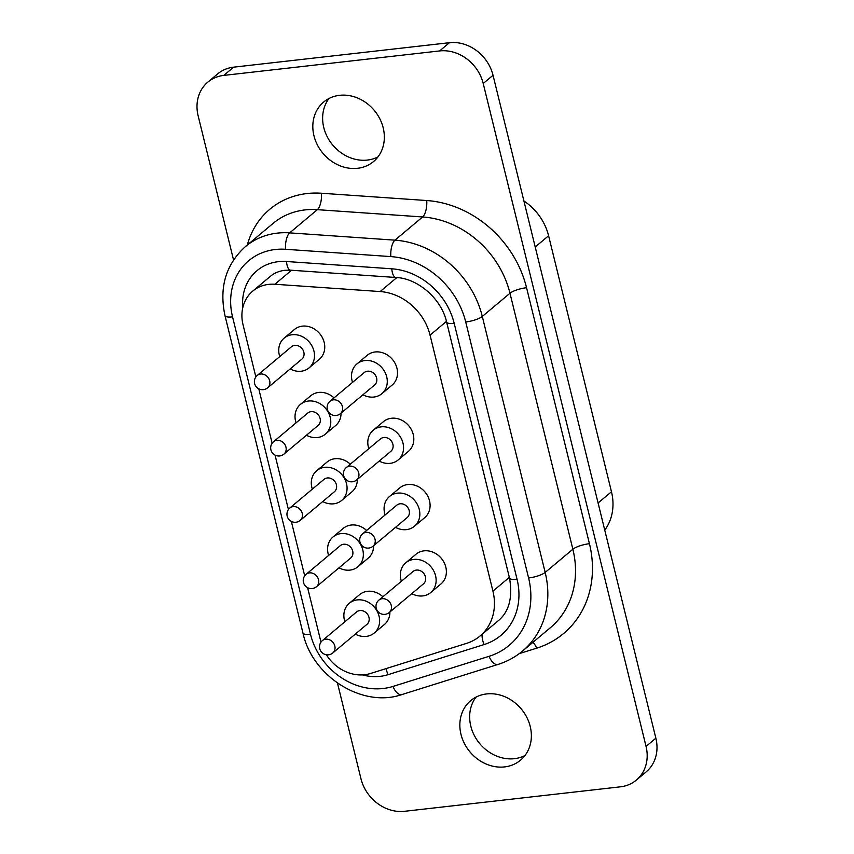 <?xml version="1.0" encoding="UTF-8"?>
<svg xmlns="http://www.w3.org/2000/svg" width="854" height="854" viewBox="0 0 854 854"><rect width="100%" height="100%" fill="white"/><g stroke="black" fill="none" stroke-linecap="round" stroke-linejoin="round"><path stroke-width="1.28" d="M389.275 612.521L423.435 583.88A8.092 6.971 -130 0 0 424.737 574.945A8.092 6.971 -130 0 0 416.378 570.077A8.092 6.971 -130 0 0 413.048 571.486L378.877 600.116A8.092 8.092 0 0 0 384.994 614.357A8.092 8.092 0 0 0 389.275 612.521A8.092 6.971 -130 0 0 391.292 605.497A8.092 6.971 -130 0 0 382.208 598.718A8.092 6.971 -130 0 0 378.877 600.116M372.995 546.229L407.155 517.588A8.092 6.971 -130 0 0 408.458 508.653A8.092 6.971 -130 0 0 400.088 503.785A8.092 6.971 -130 0 0 396.768 505.194L362.598 533.825A8.092 8.092 0 0 0 368.704 548.065A8.092 8.092 0 0 0 372.995 546.229A8.092 6.971 -130 0 0 375.013 539.205A8.092 6.971 -130 0 0 365.928 532.426A8.092 6.971 -130 0 0 362.598 533.825M356.705 479.937L390.876 451.296A8.092 6.971 -130 0 0 392.167 442.361A8.092 6.971 -130 0 0 383.809 437.494A8.092 6.971 -130 0 0 380.478 438.903L346.318 467.533A8.092 8.092 0 0 0 352.424 481.773A8.092 8.092 0 0 0 356.705 479.937A8.092 6.971 -130 0 0 358.723 472.913A8.092 6.971 -130 0 0 349.649 466.135A8.092 6.971 -130 0 0 346.318 467.533M411.788 593.647A19.407 16.728 -130 0 0 422.719 595.921A19.407 16.728 -130 0 0 430.715 592.559A19.407 16.728 -130 0 0 433.832 571.102A19.407 16.728 -130 0 0 413.763 559.434A19.407 16.728 -130 0 0 405.767 562.807A19.407 16.728 -130 0 0 401.391 581.254M430.715 592.559L440.974 583.955A19.407 16.728 -130 0 0 444.08 562.508A19.407 16.728 -130 0 0 424.022 550.841A19.407 16.728 -130 0 0 416.026 554.203L405.767 562.807M395.509 527.356A19.407 16.728 -130 0 0 406.44 529.629A19.407 16.728 -130 0 0 414.436 526.267A19.407 16.728 -130 0 0 417.542 504.81A19.407 16.728 -130 0 0 397.484 493.142A19.407 16.728 -130 0 0 389.488 496.516A19.407 16.728 -130 0 0 385.111 514.962M414.436 526.267L424.684 517.663A19.407 16.728 -130 0 0 427.801 496.217A19.407 16.728 -130 0 0 407.732 484.549A19.407 16.728 -130 0 0 399.747 487.912L389.488 496.516M379.219 461.064A19.407 16.728 -130 0 0 390.161 463.338A19.407 16.728 -130 0 0 398.145 459.975A19.407 16.728 -130 0 0 401.263 438.518A19.407 16.728 -130 0 0 381.194 426.851A19.407 16.728 -130 0 0 373.209 430.224A19.407 16.728 -130 0 0 368.832 448.67M398.145 459.975L408.404 451.371A19.407 16.728 -130 0 0 411.521 429.925A19.407 16.728 -130 0 0 391.452 418.257A19.407 16.728 -130 0 0 383.467 421.62L373.209 430.224M332.782 652.99L366.942 624.349A8.092 6.971 -130 0 0 368.245 615.414A8.092 6.971 -130 0 0 359.886 610.557A8.092 6.971 -130 0 0 356.556 611.955L322.396 640.596A8.092 8.092 0 0 0 328.502 654.826A8.092 8.092 0 0 0 332.782 652.99A8.092 6.971 -130 0 0 334.8 645.976A8.092 6.971 -130 0 0 325.716 639.187A8.092 6.971 -130 0 0 322.396 640.596M316.503 586.698L350.663 558.057A8.092 6.971 -130 0 0 351.965 549.122A8.092 6.971 -130 0 0 343.596 544.254A8.092 6.971 -130 0 0 340.276 545.663L306.106 574.304A8.092 8.092 0 0 0 312.212 588.534A8.092 8.092 0 0 0 316.503 586.698A8.092 6.971 -130 0 0 318.521 579.685A8.092 6.971 -130 0 0 309.436 572.895A8.092 6.971 -130 0 0 306.106 574.304M300.213 520.406L334.384 491.765A8.092 6.971 -130 0 0 335.675 482.83A8.092 6.971 -130 0 0 327.317 477.962A8.092 6.971 -130 0 0 323.986 479.372L289.826 508.013A8.092 8.092 0 0 0 295.932 522.242A8.092 8.092 0 0 0 300.213 520.406A8.092 6.971 -130 0 0 302.231 513.393A8.092 6.971 -130 0 0 293.157 506.603A8.092 6.971 -130 0 0 289.826 508.013M283.934 454.114L318.094 425.473A8.092 6.971 -130 0 0 319.396 416.538A8.092 6.971 -130 0 0 311.037 411.671A8.092 6.971 -130 0 0 307.707 413.08L273.547 441.721A8.092 8.092 0 0 0 279.653 455.951A8.092 8.092 0 0 0 283.934 454.114A8.092 6.971 -130 0 0 285.951 447.101A8.092 6.971 -130 0 0 276.867 440.312A8.092 6.971 -130 0 0 273.547 441.721M355.296 634.116A19.407 16.728 -130 0 0 366.238 636.401A19.407 16.728 -130 0 0 374.223 633.027A19.407 16.728 -130 0 0 377.34 611.581A19.407 16.728 -130 0 0 357.271 599.903A19.407 16.728 -130 0 0 349.286 603.276A19.407 16.728 -130 0 0 344.899 621.723M382.88 596.765A19.407 16.728 -130 0 0 367.53 591.31A19.407 16.728 -130 0 0 359.534 594.683L349.286 603.276M339.017 567.825A19.407 16.728 -130 0 0 349.948 570.109A19.407 16.728 -130 0 0 357.943 566.736A19.407 16.728 -130 0 0 361.05 545.29A19.407 16.728 -130 0 0 340.992 533.611A19.407 16.728 -130 0 0 332.996 536.985A19.407 16.728 -130 0 0 328.619 555.431M366.601 530.473A19.407 16.728 -130 0 0 351.24 525.018A19.407 16.728 -130 0 0 343.255 528.391L332.996 536.985M322.727 501.533A19.407 16.728 -130 0 0 333.668 503.817A19.407 16.728 -130 0 0 341.653 500.444A19.407 16.728 -130 0 0 344.77 478.998A19.407 16.728 -130 0 0 324.701 467.319A19.407 16.728 -130 0 0 316.717 470.693A19.407 16.728 -130 0 0 312.34 489.139M350.311 464.181A19.407 16.728 -130 0 0 334.96 458.726A19.407 16.728 -130 0 0 326.975 462.099L316.717 470.693M306.447 435.241A19.407 16.728 -130 0 0 317.389 437.526A19.407 16.728 -130 0 0 325.374 434.152A19.407 16.728 -130 0 0 328.491 412.706A19.407 16.728 -130 0 0 308.422 401.028A19.407 16.728 -130 0 0 300.437 404.401A19.407 16.728 -130 0 0 296.05 422.847M334.031 397.889A19.407 16.728 -130 0 0 318.681 392.434A19.407 16.728 -130 0 0 310.685 395.808L300.437 404.401M340.426 413.646L374.586 385.005A8.092 6.971 -130 0 0 375.888 376.07A8.092 6.971 -130 0 0 367.53 371.202A8.092 6.971 -130 0 0 364.199 372.6L330.028 401.241A8.092 8.092 0 0 0 336.145 415.482A8.092 8.092 0 0 0 340.426 413.646A8.092 6.971 -130 0 0 342.443 406.621A8.092 6.971 -130 0 0 333.359 399.843A8.092 6.971 -130 0 0 330.028 401.241M362.939 394.772A19.407 16.728 -130 0 0 373.871 397.046A19.407 16.728 -130 0 0 381.866 393.683A19.407 16.728 -130 0 0 384.983 372.227A19.407 16.728 -130 0 0 364.914 360.559A19.407 16.728 -130 0 0 356.919 363.932A19.407 16.728 -130 0 0 352.542 382.378M381.866 393.683L392.125 385.079A19.407 16.728 -130 0 0 395.231 363.633A19.407 16.728 -130 0 0 375.173 351.965A19.407 16.728 -130 0 0 367.177 355.328L356.919 363.932M267.654 387.823L301.814 359.182A8.092 6.971 -130 0 0 303.117 350.247A8.092 6.971 -130 0 0 294.747 345.379A8.092 6.971 -130 0 0 291.427 346.788L257.257 375.429A8.092 8.092 0 0 0 263.363 389.659A8.092 8.092 0 0 0 267.654 387.823A8.092 6.971 -130 0 0 269.672 380.809A8.092 6.971 -130 0 0 260.587 374.02A8.092 6.971 -130 0 0 257.257 375.429M290.168 368.949A19.407 16.728 -130 0 0 301.099 371.234A19.407 16.728 -130 0 0 309.095 367.861A19.407 16.728 -130 0 0 312.201 346.414A19.407 16.728 -130 0 0 292.143 334.736A19.407 16.728 -130 0 0 284.147 338.109A19.407 16.728 -130 0 0 279.77 356.556M309.095 367.861L319.343 359.267A19.407 16.728 -130 0 0 322.46 337.81A19.407 16.728 -130 0 0 302.391 326.143A19.407 16.728 -130 0 0 294.406 329.516L284.147 338.109M326.388 654.794A38.825 33.455 -130 0 0 364.583 674.735A38.825 33.455 -130 0 0 370.465 673.496L466.551 643.372A51.763 44.6 -130 0 0 480.023 636.027A51.763 44.6 -130 0 0 492.929 591.128L430.053 335.142A51.763 44.6 -130 0 0 380.137 291.556L274.86 284.254A38.825 33.455 -130 0 0 252.731 291.118A38.825 33.455 -130 0 0 243.048 324.798L255.858 376.956M486.641 693.928A38.825 33.455 50 0 1 526.779 717.275A38.825 33.455 50 0 1 520.545 760.167A38.825 33.455 50 0 1 504.575 766.913A38.825 33.455 50 0 1 464.437 743.567A38.825 33.455 50 0 1 470.671 700.664A38.825 33.455 50 0 1 486.641 693.928M524.996 755.502A38.825 33.455 50 0 1 514.386 758.683A38.825 33.455 50 0 1 476.084 738.571A38.825 33.455 50 0 1 476.041 697.099M339.614 95.317A38.825 33.455 50 0 1 379.752 118.663A38.825 33.455 50 0 1 373.518 161.566A38.825 33.455 50 0 1 357.538 168.302A38.825 33.455 50 0 1 317.41 144.956A38.825 33.455 50 0 1 323.634 102.064A38.825 33.455 50 0 1 339.614 95.317M377.959 156.901A38.825 33.455 50 0 1 367.359 160.072A38.825 33.455 50 0 1 329.046 139.96A38.825 33.455 50 0 1 329.003 98.498M374.223 633.027L384.481 624.434A19.407 16.728 -130 0 0 389.894 611.998M341.653 500.444L351.912 491.851A19.407 16.728 -130 0 0 357.324 479.414M258.773 388.826L272.138 443.247M275.052 455.118L288.417 509.539M291.342 521.41L304.707 575.831M307.621 587.701L320.987 642.123M325.374 434.152L335.633 425.559A19.407 16.728 -130 0 0 341.045 413.122M357.943 566.736L368.191 558.142A19.407 16.728 -130 0 0 373.604 545.706M233.537 259.947L198.139 115.813A38.825 33.455 50 0 1 207.821 82.133A38.825 33.455 50 0 1 223.801 75.398L439.629 50.93A38.825 33.455 50 0 1 483.215 83.489L646.051 746.417A38.825 33.455 50 0 1 636.358 780.086A38.825 33.455 50 0 1 620.388 786.833L404.55 811.3A38.825 33.455 50 0 1 360.964 778.731L337.469 683.072M207.821 82.133L217.642 73.914A38.825 33.455 50 0 1 233.612 67.167L449.45 42.7A38.825 33.455 50 0 1 493.036 75.269L655.861 738.187A38.825 33.455 50 0 1 646.179 771.867L636.358 780.086M523.918 201A51.763 44.6 50 0 1 548.599 235.768L611.475 491.755A51.763 44.6 50 0 1 604.749 530.099M390.844 256.595A12.938 5.049 -86 0 1 394.943 240.166L289.655 232.875L317.346 209.668A77.65 66.9 -130 0 0 305.049 209.913A77.65 66.9 -130 0 0 273.088 223.396L245.408 246.603A77.65 66.9 50 0 1 277.358 233.121A77.65 66.9 50 0 1 289.655 232.875A12.938 5.049 94 0 0 285.567 249.293A64.701 55.756 -130 0 0 275.319 249.507A64.701 55.756 -130 0 0 232.544 316.866L310.493 634.234A64.701 55.756 -130 0 0 392.936 686.445L489.032 656.32A77.65 66.9 -130 0 0 528.594 577.966L465.718 321.979A77.65 66.9 -130 0 0 390.844 256.595L285.567 249.293M242.771 307.718A51.763 44.6 50 0 1 278.308 261.676A51.763 44.6 50 0 1 286.506 261.505L391.783 268.796A64.701 55.756 50 0 1 454.179 323.282L517.054 579.268A64.701 55.756 50 0 1 484.079 644.567L387.994 674.692A51.763 44.6 50 0 1 362.491 674.895M252.731 291.118L270.344 276.354C274.283 273.034 279.098 271.017 284.798 270.312L290.638 270.195A12.938 5.049 -86 0 1 286.506 261.505M247.318 245.002A90.588 78.056 50 0 1 307.088 193.538A90.588 78.056 50 0 1 321.435 193.239L426.722 200.53A103.526 89.2 50 0 1 526.555 287.713L589.431 543.699A103.526 89.2 50 0 1 536.675 648.175L519.243 653.641M233.612 67.167L223.801 75.398M449.45 42.7L439.629 50.93M493.036 75.269L483.215 83.489M655.861 738.187L646.051 746.417M548.599 235.768L535.212 246.987M611.475 491.755L598.088 502.974M426.722 200.53A12.938 5.049 -86 0 1 422.623 216.959L394.943 240.166A90.588 78.056 50 0 1 482.296 316.45L545.172 572.436A90.588 78.056 50 0 1 522.573 651.015L550.264 627.807A90.588 78.056 -130 0 0 572.863 549.229L509.977 293.242A90.588 78.056 -130 0 0 422.623 216.959L317.346 209.668A12.938 5.049 -86 0 0 321.435 193.239M528.594 577.966A12.938 3.256 -13.8 0 0 545.172 572.436L572.863 549.229A12.938 3.256 166.2 0 1 589.431 543.699M465.718 321.979A12.938 3.256 -13.8 0 0 482.296 316.45L509.977 293.242A12.938 3.256 -13.8 0 1 526.555 287.713M533.003 642.283A12.938 6.181 -107.4 0 1 536.675 648.175M454.179 323.282A12.938 3.256 166.2 0 1 446.642 322.15C441.529 298.686 417.702 278.276 395.925 277.486A12.938 5.049 -86 0 1 391.783 268.796M517.054 579.268A12.938 3.256 166.2 0 1 509.528 578.137L446.642 322.15M484.079 644.567A12.938 6.181 -107.4 0 1 482.072 634.308M387.994 674.692A12.938 6.181 -107.4 0 1 386.232 668.543M489.032 656.32A12.938 6.181 72.6 0 0 497.935 664.455L401.839 694.58A12.938 6.181 -107.4 0 1 392.936 686.445M401.839 694.58C362.63 708.276 312.351 676.624 302.967 633.102A12.938 3.256 -13.8 0 0 310.493 634.234M302.967 633.102L225.008 315.734A12.938 3.256 -13.8 0 0 232.544 316.866M274.86 284.254L291.556 270.259M492.929 591.128L509.336 577.379M430.053 335.142L446.45 321.392M380.137 291.556L396.832 277.561M395.925 277.486L290.638 270.195M509.528 578.137C512.912 597.864 508.952 612.243 497.636 621.264L480.023 636.027M497.935 664.455C507.095 661.562 515.314 657.089 522.573 651.015M245.408 246.603C225.776 264.484 218.976 287.531 225.008 315.734"/></g></svg>
